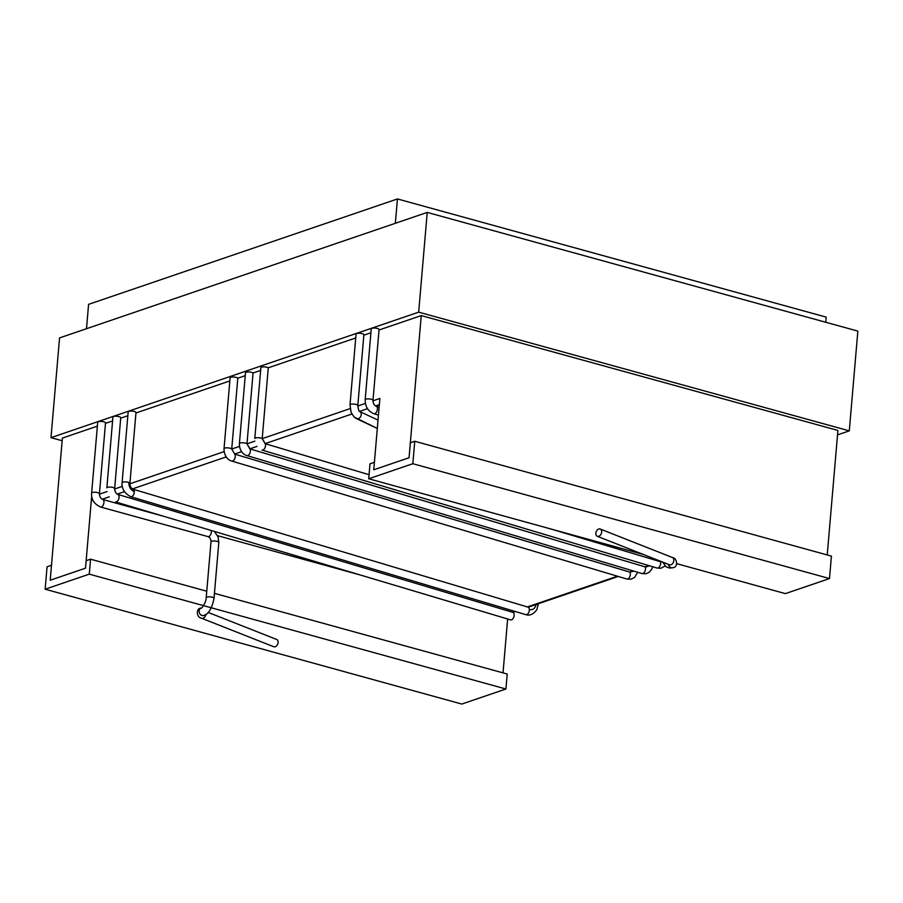 <?xml version="1.0" encoding="UTF-8"?>
<svg xmlns="http://www.w3.org/2000/svg" width="903" height="903" viewBox="0 0 903 903"><rect width="100%" height="100%" fill="white"/><g stroke="black" fill="none" stroke-linecap="round" stroke-linejoin="round"><path stroke-width="1.35" d="M88.584 304.356L397.444 198.942L826.2 317.122L825.771 322.258L826.2 317.122L397.444 198.942L395.356 223.289L397.444 198.942L88.584 304.356L86.496 328.715L88.584 304.356M253.066 372.995L260.651 370.411L253.066 372.995L246.993 443.824L249.826 448.847L645.16 566.892A3.917 2.212 106.6 0 1 644.855 571.396A3.917 2.212 106.6 0 1 641.999 573.552L645.916 573.766L649.268 572.254L651.639 569.432L652.621 566.712L651.639 569.432L649.268 572.254L645.916 573.766L641.999 573.552L246.914 455.575A3.917 2.212 106.6 0 0 249.781 453.43A3.917 2.212 106.6 0 0 250.086 448.926L645.16 566.892A3.917 2.212 106.6 0 1 644.855 571.396A3.917 2.212 106.6 0 1 641.999 573.552L246.914 455.575A3.917 2.212 106.6 0 0 249.781 453.43A3.917 2.212 106.6 0 0 250.086 448.926L246.993 443.824A3.917 1.117 -175.1 0 0 242.693 442.763A3.917 1.117 -175.1 0 0 239.419 443.576L245.492 372.758A3.917 1.117 4.9 0 1 248.765 371.934A3.917 1.117 4.9 0 1 253.066 372.995L246.993 443.824A3.917 1.117 -175.1 0 0 242.693 442.763A3.917 1.117 -175.1 0 0 239.419 443.576C239.103 447.933 241.519 454.153 246.914 455.575C241.519 454.153 239.103 447.933 239.419 443.576L245.492 372.758A3.917 1.117 4.9 0 1 248.765 371.934A3.917 1.117 4.9 0 1 253.066 372.995M427.232 212.408L59.553 337.903L50.997 437.662L418.687 312.156L849.294 430.855L857.85 331.108L427.232 212.408L418.687 312.156L849.294 430.855L837.521 434.874L849.294 430.855L857.85 331.108L427.232 212.408L59.553 337.903L50.997 437.662L418.687 312.156L427.232 212.408M62.16 440.732L50.997 437.662L62.16 440.732M98.382 421.678A3.917 1.117 4.9 0 1 103.811 421.814A3.917 1.117 4.9 0 1 105.504 422.909A3.917 1.117 4.9 0 0 103.811 421.814A3.917 1.117 4.9 0 0 98.382 421.678A3.917 1.117 4.9 0 0 97.705 422.243A3.917 1.117 4.9 0 1 98.382 421.678M274.873 646.83A3.917 2.709 111.5 0 1 273.756 646.74A3.917 2.709 111.5 0 0 274.873 646.83A3.917 2.709 111.5 0 0 277.966 643.331A3.917 2.709 111.5 0 0 276.634 639.448A3.917 2.709 111.5 0 1 277.966 643.331A3.917 2.709 111.5 0 1 274.873 646.83M371.946 328.308A3.917 1.117 4.9 0 1 377.364 328.444A3.917 1.117 4.9 0 1 379.068 329.539A3.917 1.117 4.9 0 0 377.364 328.444A3.917 1.117 4.9 0 0 371.946 328.308A3.917 1.117 4.9 0 0 371.257 328.873A3.917 1.117 4.9 0 1 371.946 328.308M113.597 416.497A3.917 1.117 4.9 0 1 119.354 416.734A3.917 1.117 4.9 0 1 120.731 417.728A3.917 1.117 4.9 0 0 119.354 416.734A3.917 1.117 4.9 0 0 113.597 416.497A3.917 1.117 4.9 0 0 112.92 417.051A3.917 1.117 4.9 0 1 113.597 416.497M62.386 438.079L97.366 426.137L62.386 438.079L50.207 580.223L85.503 568.179L91.621 496.853A4.176 3.364 71.2 0 0 93.415 501.12A4.176 3.364 71.2 0 1 91.621 496.853L85.503 568.179L86.146 560.695L90.56 559.183L89.273 574.15L45.15 589.207L47.069 566.768L51.482 565.255L50.207 580.223L85.503 568.179L50.207 580.223L62.386 438.079M105.47 423.372L112.582 420.945L105.47 423.372M120.686 418.179L127.842 415.741L120.686 418.179M135.947 412.976L229.836 380.919L135.947 412.976M827.227 554.961L837.905 430.438L421.249 315.587L837.905 430.438L827.227 554.961M599.084 528.921A3.917 2.709 111.5 0 1 600.202 529.011A3.917 2.709 111.5 0 1 601.285 533.65A3.917 2.709 111.5 0 1 597.323 536.303A3.917 2.709 111.5 0 1 595.991 532.42A3.917 2.709 111.5 0 1 599.084 528.921A3.917 2.709 111.5 0 1 600.202 529.011A3.917 2.709 111.5 0 1 601.285 533.65A3.917 2.709 111.5 0 1 597.323 536.303A3.917 2.709 111.5 0 1 595.991 532.42A3.917 2.709 111.5 0 1 599.084 528.921M356.764 333.512A3.917 1.117 4.9 0 1 361.843 333.557A3.917 1.117 4.9 0 1 363.886 334.731A3.917 1.117 4.9 0 0 361.843 333.557A3.917 1.117 4.9 0 0 356.764 333.512A3.917 1.117 4.9 0 0 356.075 334.065A3.917 1.117 4.9 0 1 356.764 333.512M268.27 367.803L355.748 337.948L268.27 367.803L262.209 438.632L265.064 443.644L369.056 474.707L265.347 443.734A3.917 2.212 106.6 0 1 264.805 448.136A3.917 2.212 106.6 0 1 262.051 450.078A3.917 2.212 106.6 0 0 264.805 448.136A3.917 2.212 106.6 0 0 265.347 443.734L262.209 438.632A3.917 1.117 -175.1 0 0 257.863 437.695A3.917 1.117 -175.1 0 0 254.804 438.519L260.877 367.702A3.917 1.117 4.9 0 1 263.936 366.866A3.917 1.117 4.9 0 1 268.27 367.803L262.209 438.632A3.917 1.117 -175.1 0 0 257.863 437.695A3.917 1.117 -175.1 0 0 254.804 438.519L260.877 367.702A3.917 1.117 4.9 0 1 263.936 366.866A3.917 1.117 4.9 0 1 268.27 367.803M363.841 335.182L370.919 332.767L363.841 335.182M379.023 330.001L421.249 315.587L409.059 457.742L373.763 469.786L379.881 398.46L372.973 400.819L379.881 398.46L373.763 469.786L374.406 462.302L369.993 463.815L368.717 478.771L412.829 463.713L414.759 441.274L410.346 442.775L409.059 457.742L373.763 469.786L409.059 457.742L421.249 315.587L379.023 330.001M128.858 411.328A3.917 1.117 4.9 0 1 134.908 411.666A3.917 1.117 4.9 0 1 135.981 412.558A3.917 1.117 4.9 0 0 134.908 411.666A3.917 1.117 4.9 0 0 128.858 411.328A3.917 1.117 4.9 0 0 128.17 411.881A3.917 1.117 4.9 0 1 128.858 411.328M231.732 449.028L234.78 454.141L629.617 572.039L633.872 571.125L629.854 572.096A3.917 2.212 106.6 0 1 629.809 576.667A3.917 2.212 106.6 0 1 626.851 579.026L630.96 579.229L634.572 577.491L637.699 572.265L634.572 577.491L630.96 579.229L626.851 579.026L231.766 461.061A3.917 2.212 106.6 0 0 234.724 458.701A3.917 2.212 106.6 0 0 234.78 454.141L629.854 572.096A3.917 2.212 106.6 0 1 629.809 576.667A3.917 2.212 106.6 0 1 626.851 579.026L231.766 461.061A3.917 2.212 106.6 0 0 234.724 458.701A3.917 2.212 106.6 0 0 234.78 454.141L231.732 449.028A3.917 1.117 -175.1 0 0 227.522 447.843A3.917 1.117 -175.1 0 0 224.034 448.656L230.107 377.826A3.917 1.117 4.9 0 1 233.595 377.014A3.917 1.117 4.9 0 1 237.805 378.199L245.244 375.671L237.805 378.199L231.732 449.028A3.917 1.117 -175.1 0 0 227.522 447.843A3.917 1.117 -175.1 0 0 224.034 448.656C223.797 453.904 226.867 460.079 231.766 461.061C226.867 460.079 223.797 453.904 224.034 448.656L230.107 377.826A3.917 1.117 4.9 0 1 233.595 377.014A3.917 1.117 4.9 0 1 237.805 378.199L231.732 449.028L239.509 446.375L231.732 449.028M550.401 528.853L660.42 561.689A3.917 2.212 106.6 0 1 659.89 566.102A3.917 2.212 106.6 0 1 657.124 568.055L262.051 450.078L657.124 568.055L660.94 568.258L665.093 565.978L660.94 568.258L657.124 568.055A3.917 2.212 106.6 0 0 659.89 566.102A3.917 2.212 106.6 0 0 660.42 561.689L550.401 528.853M217.567 535.66L360.297 574.997L217.567 535.66M503.027 672.882L507.644 618.995L503.027 672.882M214.451 593.339L507.215 674.033L505.928 689L461.805 704.058L45.15 589.207M206.764 591.217L90.56 559.183M505.928 689L89.273 574.15M676.787 563.686L785.373 593.621L829.496 578.563L831.415 556.113L414.759 441.274M368.717 478.771L643.342 554.476M412.829 463.713L829.496 578.563M254.883 441.127L246.993 443.824L254.883 441.127M97.738 492.643A3.917 1.117 -175.1 0 0 93.754 492.259A3.917 1.117 -175.1 0 0 91.632 493.061L97.705 422.243L91.632 493.061A3.917 1.117 -175.1 0 1 93.754 492.259A3.917 1.117 -175.1 0 1 97.738 492.643A3.917 1.117 -175.1 0 1 99.432 493.727A3.917 1.117 -175.1 0 0 97.738 492.643M371.291 399.273A3.917 1.117 -175.1 0 0 367.307 398.889A3.917 1.117 -175.1 0 0 365.184 399.69L371.257 328.873L365.184 399.69A3.917 1.117 -175.1 0 1 367.307 398.889A3.917 1.117 -175.1 0 1 371.291 399.273A3.917 1.117 -175.1 0 1 372.995 400.356L372.995 400.356A3.917 1.117 -175.1 0 0 371.291 399.273M113.281 487.552A3.917 1.117 -175.1 0 0 109.161 487.067A3.917 1.117 -175.1 0 0 106.847 487.88L112.92 417.051L106.847 487.88A3.917 1.117 -175.1 0 1 109.161 487.067A3.917 1.117 -175.1 0 1 113.281 487.552A3.917 1.117 -175.1 0 1 114.658 488.546L114.658 488.546A3.917 1.117 -175.1 0 0 113.281 487.552M224.136 451.624L129.885 483.794L224.136 451.624M122.334 486.367L114.636 488.997L122.334 486.367M107.085 491.571L99.42 494.189L107.085 491.571M377.375 409.465A3.917 2.212 106.6 0 1 373.898 413.732L373.898 413.732C366.584 410.651 365.207 404.725 365.184 399.69C365.207 404.725 366.584 410.651 373.898 413.732A3.917 2.212 106.6 0 0 377.375 409.465A3.917 2.212 106.6 0 0 376.145 406.226L376.145 406.226A3.917 2.212 106.6 0 1 377.375 409.465M355.771 404.375A3.917 1.117 -175.1 0 0 350.003 404.883L356.075 334.065L350.003 404.883L351.132 412.468L354.145 417.051L356.448 418.642A3.917 2.969 115.1 0 0 360.816 416.306A3.917 2.969 115.1 0 1 356.448 418.642L377.307 428.428L354.145 417.051L351.132 412.468L350.003 404.883A3.917 1.117 -175.1 0 1 355.771 404.375A3.917 1.117 -175.1 0 1 357.814 405.549L357.814 405.549A3.917 1.117 -175.1 0 0 355.771 404.375M365.422 403.393L357.791 406L365.422 403.393M350.127 408.619L262.209 438.632L350.127 408.619M128.836 482.484A3.917 1.117 -175.1 0 0 124.603 481.886A3.917 1.117 -175.1 0 0 122.097 482.71L128.17 411.881L122.097 482.71A3.917 1.117 -175.1 0 1 124.603 481.886A3.917 1.117 -175.1 0 1 128.836 482.484C128.892 486.999 130.721 490.047 134.299 491.661A3.917 2.212 106.6 0 1 130.788 496.695L130.788 496.695C124.501 493.399 121.612 488.737 122.097 482.71C121.612 488.737 124.501 493.399 130.788 496.695A3.917 2.212 106.6 0 0 134.299 491.661A3.917 2.212 106.6 0 0 133.023 489.189A3.917 2.212 106.6 0 1 134.299 491.661C130.721 490.047 128.892 486.999 128.836 482.484A3.917 1.117 -175.1 0 1 129.908 483.376L129.908 483.376A3.917 1.117 -175.1 0 0 128.836 482.484M359.778 411.542A3.917 2.969 115.1 0 1 360.816 416.306A3.917 2.969 115.1 0 0 359.778 411.542C359.101 411.87 358.446 409.872 357.814 405.549L363.886 334.731L357.814 405.549C358.446 409.872 359.101 411.87 359.778 411.542L378.03 420.109L359.778 411.542M351.854 414.025L265.064 443.644L351.854 414.025M379.35 404.634L375.546 405.932L379.35 404.634M367.589 408.653L359.563 411.396L367.589 408.653M257.005 446.398L249.826 448.847L257.005 446.398M241.62 451.647L234.543 454.062L241.62 451.647M226.247 456.895L132.448 488.907L226.247 456.895M124.49 491.627L117.198 494.11L124.49 491.627M109.252 496.831L102.152 499.246L109.252 496.831M644.9 566.824L648.681 565.526L644.9 566.824M536.743 604.276A3.917 1.117 4.9 0 1 538.143 605.281L538.143 605.281A3.917 1.117 4.9 0 0 536.743 604.276M629.617 572.039L633.026 570.877L629.617 572.039M512.103 612.144L514.586 611.297L512.103 612.144M527.363 606.94L617.404 576.204L527.363 606.94M672.363 557.501A3.917 2.709 111.5 0 1 673.446 562.151A3.917 2.709 111.5 0 1 669.484 564.793L597.323 536.303L669.484 564.793A3.917 2.709 111.5 0 0 673.446 562.151A3.917 2.709 111.5 0 0 672.363 557.501L600.202 529.011L672.363 557.501C677.668 558.381 678.13 567.615 672.848 567.694A3.917 3.149 -108.8 0 1 668.434 564.386A3.917 3.149 -108.8 0 0 672.848 567.694L669.778 568.111L666.075 566.802L662.712 562.117L666.075 566.802L669.778 568.111L672.848 567.694C678.13 567.615 677.668 558.381 672.363 557.501M202.712 618.341A3.917 2.709 111.5 0 1 201.595 618.25L273.756 646.74L201.595 618.25A3.917 2.709 111.5 0 0 202.712 618.341A3.917 2.709 111.5 0 0 205.895 614.345A3.917 2.709 111.5 0 1 202.712 618.341M202.046 615.507A3.917 3.149 -108.8 0 1 199.168 611.839A3.917 3.149 -108.8 0 1 201.109 608.058C195.827 608.137 196.278 617.37 201.595 618.25C196.278 617.37 195.827 608.137 201.109 608.058C201.177 609.536 206.381 602.132 206.211 597.651A3.917 1.117 -175.1 0 1 208.345 596.849A3.917 1.117 -175.1 0 1 212.329 597.233A3.917 1.117 -175.1 0 0 208.345 596.849A3.917 1.117 -175.1 0 0 206.211 597.651L211.009 541.789L206.211 597.651C206.381 602.132 201.177 609.536 201.109 608.058A3.917 3.149 -108.8 0 0 199.168 611.839A3.917 3.149 -108.8 0 0 202.046 615.507A3.917 3.149 -108.8 0 0 203.638 615.474A3.917 3.149 -108.8 0 1 202.046 615.507M214.022 598.328A3.917 1.117 -175.1 0 0 212.329 597.233A3.917 1.117 -175.1 0 1 214.022 598.328C211.912 608.599 208.458 614.322 203.638 615.474L203.638 615.474C208.458 614.322 211.912 608.599 214.022 598.328L218.808 542.466A3.917 1.117 -175.1 0 0 217.115 541.371A3.917 1.117 -175.1 0 0 213.131 540.987A3.917 1.117 -175.1 0 0 211.009 541.789A3.917 1.117 -175.1 0 1 213.131 540.987A3.917 1.117 -175.1 0 1 217.115 541.371A3.917 1.117 -175.1 0 1 218.808 542.466L214.022 598.328M211.313 532.115A3.917 2.043 105.4 0 1 208.062 536.642C209.959 537.454 210.93 539.17 211.009 541.789C210.93 539.17 209.959 537.454 208.062 536.642L100.684 507.046C94.138 504.077 91.124 499.415 91.632 493.061C91.124 499.415 94.138 504.077 100.684 507.046A3.917 2.043 105.4 0 0 103.924 502.519A3.917 2.043 105.4 0 1 100.684 507.046L208.062 536.642A3.917 2.043 105.4 0 0 211.313 532.115A3.917 2.043 105.4 0 0 211.212 530.479A3.917 2.043 105.4 0 1 211.313 532.115M102.761 499.494A3.917 2.043 105.4 0 1 103.924 502.519A3.917 2.043 105.4 0 0 102.761 499.494C100.605 498.569 99.499 496.65 99.432 493.727L105.504 422.909L99.432 493.727C99.499 496.65 100.605 498.569 102.761 499.494L163.646 516.279L102.761 499.494M119.072 497.26A3.917 2.212 106.6 0 1 115.561 501.921L115.561 501.921A3.917 2.212 106.6 0 0 119.072 497.26A3.917 2.212 106.6 0 0 117.808 494.415A3.917 2.212 106.6 0 1 119.072 497.26M514.146 615.236A3.917 2.212 106.6 0 1 510.646 619.887A3.917 2.212 106.6 0 1 510.635 619.887A3.917 2.212 106.6 0 1 510.635 619.887L115.561 501.921L510.646 619.887A3.917 2.212 106.6 0 0 514.146 615.236A3.917 2.212 106.6 0 0 512.881 612.381L512.881 612.381A3.917 2.212 106.6 0 1 514.146 615.236M529.372 609.627A3.917 2.212 106.6 0 1 525.862 614.661L130.788 496.695L525.862 614.661C526.562 614.762 531.359 617.155 536.879 609.593L538.278 603.757L536.879 609.593C531.359 617.155 526.562 614.762 525.862 614.661A3.917 2.212 106.6 0 0 529.372 609.627C533.041 610.191 535.287 608.351 536.1 604.107C535.287 608.351 533.041 610.191 529.372 609.627A3.917 2.212 106.6 0 0 528.108 607.155A3.917 2.212 106.6 0 1 528.108 607.155A3.917 2.212 106.6 0 1 528.108 607.155A3.917 2.212 106.6 0 1 529.372 609.627M372.995 400.356L379.068 329.539L372.995 400.356C373.108 403.325 374.158 405.278 376.145 406.226C374.158 405.278 373.108 403.325 372.995 400.356M114.658 488.546L120.731 417.728L114.658 488.546C114.749 491.48 115.798 493.433 117.808 494.415C115.798 493.433 114.749 491.48 114.658 488.546M379.136 407.118L376.145 406.226L379.136 407.118M378.459 415.087L373.898 413.732L378.459 415.087M129.908 483.376L135.981 412.558L129.908 483.376C130.021 486.322 131.059 488.263 133.023 489.189C131.059 488.263 130.021 486.322 129.908 483.376M662.768 562.287L660.861 561.384L662.768 562.287M646.458 566.836L649.528 565.786L646.458 566.836M512.949 612.403L515.432 611.557L512.949 612.403M528.221 607.188L618.25 576.464L528.221 607.188M208.164 612.415L276.634 639.448L208.164 612.415M214.429 531.438L218.131 537.037L218.808 542.466L218.131 537.037L214.429 531.438M512.881 612.381L117.808 494.415L512.881 612.381L514.304 611.941L512.881 612.381M528.108 607.155L133.023 489.189L528.108 607.155L529.451 606.771L528.097 607.155"/></g></svg>
